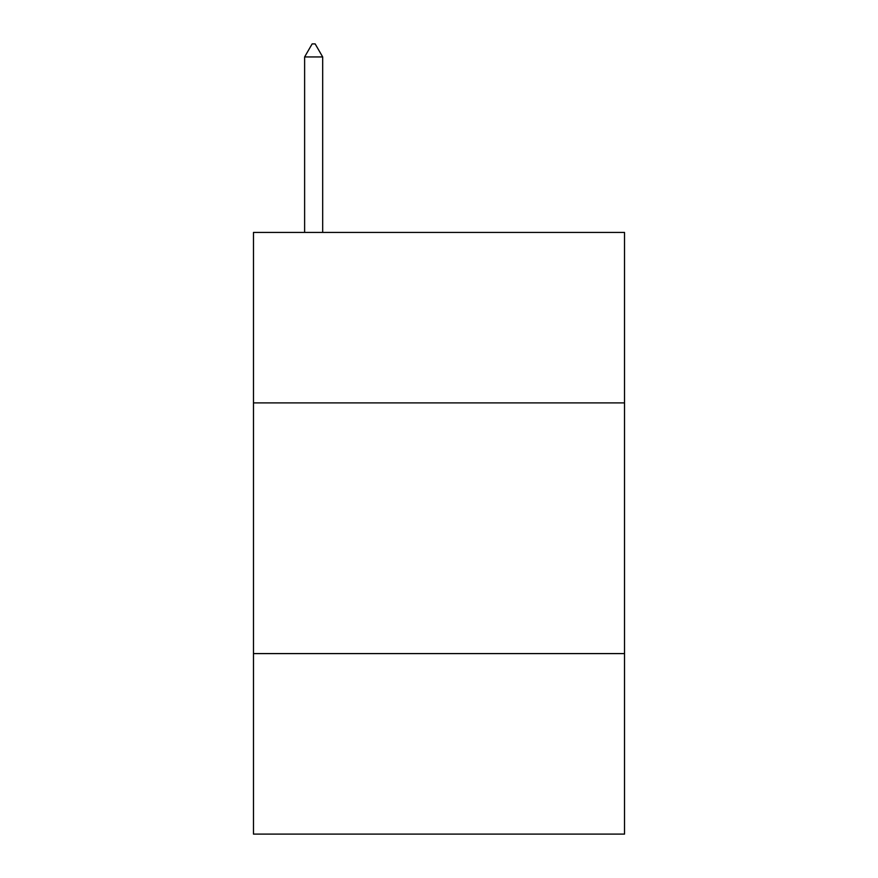 <?xml version="1.0" encoding="UTF-8"?>
<svg xmlns="http://www.w3.org/2000/svg" width="878" height="878" viewBox="0 0 878 878"><rect width="100%" height="100%" fill="white"/><g stroke="black" fill="none" stroke-linecap="round" stroke-linejoin="round"><path stroke-width="1.32" d="M624.521 402.903L624.521 232.429L253.479 232.429L253.479 402.903L624.521 402.903L624.521 834.1L253.479 834.1L253.479 402.903M624.521 653.594L253.479 653.594M322.676 56.938L315.158 43.9L312.151 43.9L304.622 56.938L322.676 56.938L322.676 232.429M304.622 56.938L304.622 232.429"/></g></svg>
